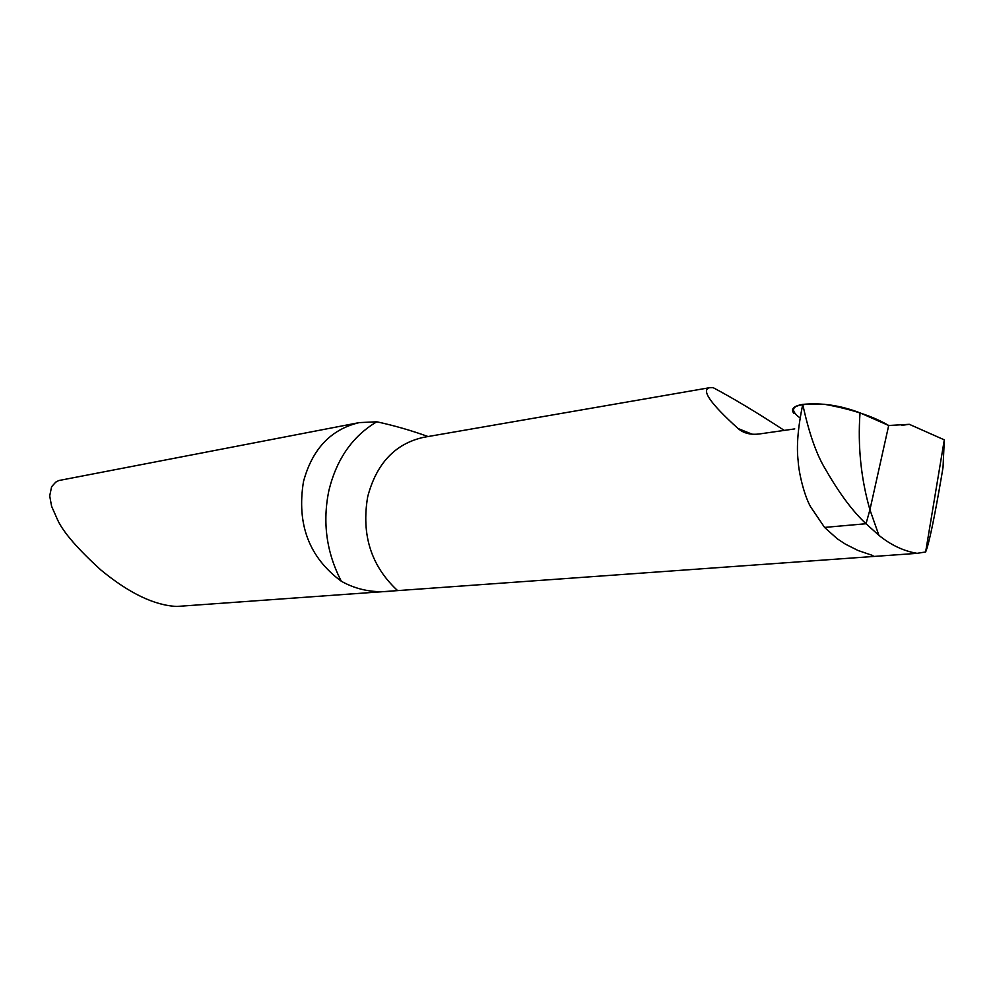 <?xml version="1.0" encoding="UTF-8"?>
<svg xmlns="http://www.w3.org/2000/svg" width="994" height="994" viewBox="0 0 994 994"><rect width="100%" height="100%" fill="white"/><g stroke="black" fill="none" stroke-linecap="round" stroke-linejoin="round"><path stroke-width="1.49" d="M428.054 436.54C411.404 430.514 394.307 425.594 376.801 421.791L359.232 422.612C330.865 429.358 312.278 449.015 303.481 481.593C296.547 524.323 309.171 557.547 341.34 581.266C357.107 590.051 374.316 593.281 392.978 590.945L917.089 553.347C903.583 551.049 890.86 545.035 878.907 535.331L866.022 523.726L824.573 527.416L837.221 538.76L845.385 544.128L858.033 550.49L872.993 555.596L872.844 556.516L871.092 554.938M784.254 430.402C757.465 412.858 733.758 398.606 713.108 387.635L709.629 387.697C700.894 389.897 710.387 403.514 738.12 428.563C743.549 433.26 750.644 435.061 759.416 433.956L794.765 428.899M359.232 422.612L58.758 480.549L55.726 482.152L51.613 486.725L49.7 495.907L51.613 506.319L57.664 520.024C63.281 532.225 77.731 548.912 100.99 570.084C129.27 593.343 154.567 605.47 176.895 606.452L392.978 590.945M944.3 439.845L925.638 551.956C928.98 543.954 934.273 518.769 941.529 476.374L943.033 467.379L944.3 439.845L909.299 424.314L888.698 425.494L869.924 509.785L888.698 425.494L860.021 412.858C840.576 405.403 821.491 402.582 802.742 404.384C793.374 406.061 790.454 409.118 794.007 413.566M925.638 551.956L917.089 553.347M901.844 425.333L909.299 424.314M878.907 535.331L869.924 509.785L866.022 523.726L869.924 509.785C860.978 478.611 857.673 446.294 860.021 412.858M824.573 527.416L866.022 523.739C852.777 511.475 839.271 493.322 825.492 469.28C816.534 454.743 808.954 433.111 802.742 404.384C797.896 427.855 796.368 446.704 798.17 460.93C798.604 471.293 803.574 493.968 810.445 506.567L824.573 527.416M799.996 417.94C786.266 407.441 794.417 402.893 824.436 404.285C851.883 409.255 873.304 416.324 888.698 425.494M341.34 581.266C326.454 552.552 322.304 522.272 328.915 490.427C336.618 459.054 352.572 436.167 376.801 421.791M397.612 590.61C371.16 566.108 361.182 534.797 367.705 496.677C376.515 463.415 395.202 443.622 423.767 437.285L709.629 387.697M738.12 428.563L752.185 434.229"/></g></svg>
